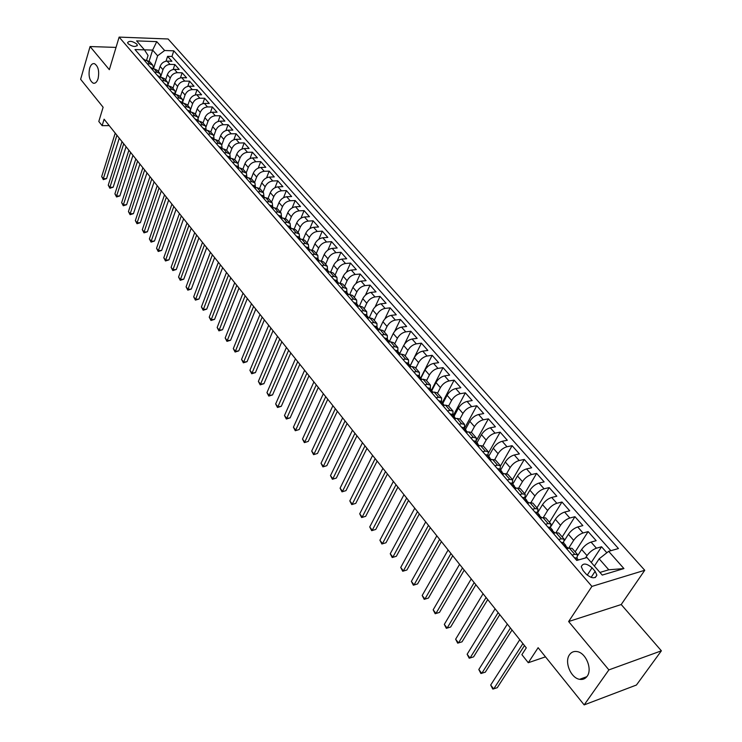 <?xml version="1.0" encoding="UTF-8"?>
<svg xmlns="http://www.w3.org/2000/svg" width="742" height="742" viewBox="0 0 742 742"><rect width="100%" height="100%" fill="white"/><g stroke="black" fill="none" stroke-linecap="round" stroke-linejoin="round"><path stroke-width="1.11" d="M98.092 78.643C96.942 82.112 95.338 83.633 93.26 83.206C89.467 80.692 88.252 75.721 89.624 68.301C90.756 64.786 92.379 63.246 94.484 63.673C98.278 66.205 99.484 71.195 98.092 78.643M587.145 676.277C585.252 678.856 582.73 679.867 579.585 679.32C570.774 678.03 564.152 661.771 569.504 654.722C571.396 652.07 573.946 651.031 577.174 651.597C585.939 652.858 592.617 669.284 587.145 676.277M128.134 43.741C132.438 46.746 135.508 47.228 137.326 45.179L136.769 44.047C132.475 41.051 129.405 40.569 127.587 42.619L128.134 43.741M644.742 570.273L168.1 38.983L119.128 37.1L591.921 586.412L644.742 570.273L621.212 604.535L568.632 621.536L608.885 669.896L661.382 650.817L621.212 604.535M661.382 650.817L636.432 685.024L584.167 704.9L538.126 647.701L528.285 662.717L545.491 656.856M116.04 47.405L90.079 46.542L80.618 79.283L103.119 107.238L98.807 121.465L102.136 125.658L109.232 125.621M608.885 669.896L584.167 704.9M606.854 552.753L601.558 546.771L591.272 562.501M577.86 555.359L581.645 549.479C584.26 545.852 587.395 543.394 591.049 542.087L596.169 540.677L588.137 531.606L575.161 551.853M564.467 540.501L568.391 534.286C570.96 530.66 574.067 528.221 577.712 526.959L582.832 525.605L574.939 516.692L562.213 536.939M551.13 526.152L555.35 519.335C557.873 515.727 560.961 513.306 564.606 512.082L569.726 510.793L561.963 502.019L549.479 522.266M537.579 512.787L542.523 504.643C545.008 501.036 548.069 498.633 551.705 497.455L556.825 496.222L549.191 487.587L536.948 507.834M525.067 498.336L529.909 490.193C532.357 486.585 535.39 484.211 539.026 483.07L544.146 481.883L536.633 473.396L524.622 493.625M512.75 484.109L517.499 475.965C519.91 472.366 522.924 470.02 526.551 468.907L531.662 467.785L524.279 459.428L512.49 479.657M500.627 470.113L505.293 461.978C507.658 458.38 510.654 456.052 514.271 454.976L519.391 453.909L512.11 445.692L500.544 465.92M488.709 456.339L493.282 448.214C495.61 444.625 498.578 442.306 502.186 441.277L507.305 440.256L500.145 432.159L488.653 452.62M476.967 442.779L481.456 434.664C483.747 431.083 486.696 428.793 490.304 427.782L495.415 426.817L488.366 418.85L476.716 439.96M465.42 429.442L469.825 421.326C472.07 417.755 475.001 415.483 478.599 414.509L483.701 413.582L476.772 405.744L464.501 428.384M454.048 416.299L458.37 408.193C460.578 404.631 463.481 402.377 467.08 401.441L472.181 400.559L465.355 392.843L453.316 415.455M442.844 403.37L447.092 395.273C449.272 391.711 452.147 389.476 455.736 388.567L460.838 387.741L454.113 380.145L442.288 402.73M431.816 390.635L435.981 382.547C438.132 378.995 440.989 376.778 444.569 375.897L449.661 375.118L443.039 367.633L431.436 390.19M420.946 378.123L425.045 370.017C427.16 366.465 429.998 364.276 433.578 363.422L438.661 362.68L432.141 355.316L420.742 377.845L419.527 377.641L422.068 379.375M410.196 365.889L414.277 357.672C416.355 354.138 419.184 351.958 422.745 351.133L427.828 350.437L421.4 343.175L410.159 365.778M400.281 354.24L399.187 352.942L397.916 352.673L399.548 353.897L403.667 345.512C405.716 341.988 408.517 339.827 412.079 339.029L417.152 338.371L410.818 331.22L404.529 344.084M389.262 341.774L393.223 333.538C395.236 330.014 398.018 327.871 401.57 327.111L406.635 326.489L400.402 319.44L394.698 331.303M379.088 329.856L382.928 321.74C384.913 318.225 387.676 316.101 391.219 315.359L396.274 314.784L390.125 307.837L384.866 318.958M369.164 317.901L372.781 310.119C374.738 306.613 377.483 304.498 381.017 303.793L386.063 303.246L380.006 296.401L375.109 306.919M359.369 306.121L362.782 298.664C364.712 295.168 367.438 293.071 370.963 292.385L375.999 291.875L370.035 285.132L365.454 295.13M349.714 294.518L352.932 287.367C354.834 283.88 357.542 281.802 361.057 281.144L366.084 280.671L360.204 274.03L355.9 283.574M340.179 283.119L343.221 276.247C345.095 272.759 347.785 270.7 351.291 270.069L356.318 269.624L350.521 263.076L346.458 272.212M330.765 271.897L333.65 265.274C335.495 261.805 338.167 259.765 341.663 259.143L346.681 258.745L340.968 252.28L337.137 261.045M321.471 260.869L324.217 254.46C326.035 251 328.687 248.969 332.175 248.375L337.183 248.004L331.544 241.642L327.918 250.063M312.289 250.008L314.914 243.803C316.704 240.343 319.338 238.34 322.816 237.765L327.816 237.421L322.26 231.142L318.819 239.267M303.228 239.332L305.741 233.285C307.503 229.844 310.119 227.85 313.597 227.293L318.587 226.987L313.105 220.801L309.831 228.629M294.277 228.814L296.698 222.925C298.432 219.484 301.039 217.508 304.498 216.979L309.479 216.701L304.072 210.589L300.964 218.157M285.447 218.463L287.775 212.704C289.491 209.272 292.07 207.306 295.529 206.795L300.491 206.545L295.168 200.525L292.2 207.843M276.72 208.279L278.983 202.612C280.671 199.199 283.231 197.242 286.681 196.76L291.634 196.537L286.375 190.592L283.546 197.687M268.112 198.244L270.301 192.67C271.962 189.266 274.512 187.327 277.953 186.854L282.897 186.659L277.712 180.798L275.004 187.67M259.607 188.366L261.74 182.857C263.382 179.462 265.914 177.533 269.337 177.088L274.28 176.921L269.161 171.133L266.573 177.811M251.213 178.627L253.291 173.174C254.905 169.788 257.428 167.877 260.841 167.442L265.775 167.312L260.72 161.598L258.244 168.082M242.922 169.046L244.953 163.63C246.548 160.244 249.052 158.352 252.465 157.935L257.381 157.823L252.391 152.193L250.017 158.491M234.732 159.604L236.735 154.197C238.303 150.83 240.788 148.947 244.192 148.548L249.099 148.465L244.174 142.909L241.901 149.04M226.653 150.283L228.619 144.903C230.168 141.536 232.636 139.672 236.03 139.292L240.918 139.227L236.067 133.745L233.878 139.709M218.667 141.091L220.606 135.721C222.136 132.373 224.594 130.509 227.97 130.147L232.858 130.11L228.063 124.693L225.958 130.518M210.793 132.02L212.694 126.659C214.206 123.32 216.655 121.475 220.022 121.131L224.891 121.113L220.161 115.771L218.139 121.447M203.02 123.061L204.894 117.718C206.387 114.379 208.808 112.552 212.175 112.218L217.035 112.227L212.36 106.95L210.413 112.496M195.35 114.222L197.186 108.889C198.661 105.568 201.073 103.75 204.421 103.435L209.272 103.463L204.662 98.25L202.789 103.657M187.772 105.494L189.581 100.17C191.037 96.859 193.43 95.05 196.769 94.753L201.611 94.8L197.057 89.661L195.248 94.948M180.287 96.868L182.078 91.563C183.506 88.261 185.89 86.471 189.219 86.183L194.042 86.248L189.553 81.175L187.809 86.341M172.905 88.363L174.658 83.067C176.077 79.774 178.442 77.993 181.762 77.715L186.576 77.808L182.133 72.799L180.454 77.854M165.605 79.951L167.33 74.673C168.731 71.39 171.087 69.618 174.398 69.358L179.193 69.47L174.815 64.517L173.192 69.47M528.285 662.717L521.886 654.657L526.291 647.859L104.103 119.202L102.136 125.658M595.13 571.321L592.06 567.797C586.532 563.215 582.943 562.863 581.283 566.721L582.999 570.459L586.059 574.011C591.615 578.621 595.214 578.992 596.874 575.115L595.13 571.321L591.114 577.406M146.471 60.547L148.066 55.492L144.44 49.862L134.998 49.547L576.747 560.451L586.95 557.539L602.235 575.078L623.929 568.567L608.653 551.334L618.448 548.533L173.795 50.818L164.631 50.521L157.619 55.78L152.629 50.094L144.402 49.825M144.44 49.862L136.621 40.893L156.757 41.635L164.631 50.521M160.949 75.972L162.98 69.683C164.372 66.409 166.718 64.647 170.02 64.396L174.815 64.517M158.408 71.649L160.105 66.381L162.98 69.683M168.267 84.069L170.252 78.012C171.652 74.729 174.018 72.957 177.329 72.688L182.133 72.799M175.659 92.323L177.616 86.452C179.035 83.15 181.41 81.37 184.73 81.091L189.553 81.175M183.135 100.717L185.064 94.995C186.511 91.683 188.895 89.884 192.234 89.596L197.057 89.661M190.694 109.26L192.614 103.639C194.07 100.328 196.472 98.519 199.821 98.213L204.662 98.25M198.337 117.941L200.257 112.404C201.741 109.074 204.152 107.256 207.51 106.931L212.36 106.95M206.081 126.752L208.001 121.28C209.504 117.941 211.934 116.104 215.301 115.771L220.161 115.771M213.909 135.703L215.848 130.267C217.369 126.928 219.817 125.073 223.184 124.721L228.063 124.693M221.839 144.783L223.796 139.375C225.336 136.018 227.794 134.163 231.179 133.792L236.067 133.745M229.872 154.002L231.847 148.604C233.415 145.237 235.891 143.364 239.276 142.983L244.174 142.909M237.997 163.361L240.009 157.953C241.595 154.586 244.081 152.694 247.485 152.286L252.391 152.193M246.233 172.849L248.273 167.432C249.878 164.047 252.391 162.146 255.805 161.728L260.72 161.598M254.571 182.467L256.658 177.032C258.281 173.637 260.804 171.727 264.226 171.281L269.161 171.133M263.03 192.206L265.144 186.771C266.795 183.367 269.337 181.438 272.768 180.974L277.712 180.798M271.6 202.084L273.761 196.63C275.43 193.217 277.99 191.278 281.431 190.796L286.375 190.592M280.291 212.101L282.479 206.628C284.177 203.215 286.755 201.258 290.205 200.757L295.168 200.525M289.102 222.248L291.328 216.775C293.053 213.344 295.641 211.368 299.1 210.849L304.072 210.589M298.034 232.543L300.297 227.052C302.05 223.611 304.656 221.626 308.125 221.088L313.105 220.801M307.095 242.977L309.395 237.477C311.167 234.027 313.792 232.023 317.27 231.467L322.26 231.142M316.277 253.56L318.624 248.051C320.423 244.591 323.058 242.569 326.545 241.994L331.544 241.642M325.59 264.291L327.973 258.772C329.8 255.304 332.462 253.272 335.959 252.67L340.968 252.28M335.041 275.18L337.462 269.643C339.317 266.165 341.997 264.115 345.503 263.493L350.521 263.076M344.622 286.217L347.089 280.68C348.972 277.193 351.671 275.124 355.177 274.475L360.204 274.03M354.342 297.421L356.856 291.866C358.766 288.378 361.484 286.291 364.999 285.624L370.035 285.132M364.201 308.783L366.771 303.228C368.7 299.722 371.436 297.625 374.97 296.93L380.006 296.401M374.209 320.321L376.825 314.747C378.791 311.241 381.536 309.117 385.079 308.403L390.125 307.837M384.365 332.017L387.027 326.443C389.021 322.918 391.795 320.785 395.338 320.043L400.402 319.44M394.679 343.898L397.378 338.306C399.409 334.781 402.201 332.629 405.753 331.86L410.818 331.22M405.141 355.956L407.896 350.354C409.955 346.82 412.765 344.659 416.327 343.852L421.4 343.175M415.761 368.19L418.571 362.588C420.658 359.045 423.487 356.856 427.058 356.03L432.141 355.316M426.548 380.618L429.405 375.007C431.529 371.454 434.376 369.247 437.956 368.394L443.039 367.633M437.492 393.232L440.405 387.612C442.566 384.059 445.432 381.833 449.021 380.943L454.113 380.145M448.613 406.041L451.581 400.42C453.77 396.859 456.664 394.614 460.253 393.696L465.355 392.843M459.901 419.054L462.925 413.424C465.151 409.853 468.072 407.59 471.662 406.644L476.772 405.744M471.356 432.298L474.453 426.631C476.716 423.061 479.657 420.779 483.255 419.796L488.366 418.85M482.968 445.794L486.168 440.052C488.468 436.472 491.427 434.172 495.035 433.152L500.145 432.159M494.738 459.558L498.067 453.687C500.405 450.097 503.382 447.778 506.999 446.73L512.11 445.692M506.656 473.6L510.153 467.543C512.537 463.954 515.532 461.607 519.159 460.522L524.279 459.428M518.741 487.921L522.442 481.632C524.863 478.024 527.887 475.668 531.513 474.546L536.633 473.396M530.975 502.538L534.936 495.944C537.394 492.336 540.436 489.952 544.072 488.793L549.191 487.587M543.357 517.471L547.624 510.496C550.128 506.879 553.198 504.477 556.843 503.28L561.963 502.019M555.897 532.737L560.535 525.29C563.085 521.672 566.174 519.242 569.819 518.009L574.939 516.692M568.595 548.301L573.659 540.334C576.256 536.707 579.372 534.259 583.017 532.979L588.137 531.606M585.503 557.947L587.015 555.628C589.649 552.002 592.793 549.525 596.438 548.208L601.558 546.771M610.889 550.694L171.949 56.475L167.581 56.346L166.013 61.196M160.105 66.381C161.478 63.107 163.824 61.354 167.126 61.113L171.912 61.243L167.581 56.346M566.684 548.83L569.355 548.088L572.156 548.403L577.554 554.617L576.933 558.244M572.082 555.072L574.753 554.32L577.554 554.617M558.661 539.545L561.323 538.822L564.143 539.165L563.586 542.819M564.143 539.165L558.847 533.062L556.018 532.7L553.356 533.405M545.463 524.279L548.125 523.592L550.963 523.973L550.453 527.655M550.963 523.973L545.75 517.972L542.912 517.573L540.25 518.241M532.487 509.272L535.149 508.613L537.996 509.04L537.542 512.741M537.996 509.04L532.877 503.141L530.02 502.696L527.358 503.336M519.725 494.515L522.387 493.884L525.253 494.358L524.844 498.077M525.253 494.358L520.216 488.551L517.341 488.069L514.679 488.681M507.176 480L509.837 479.406L512.713 479.907L512.36 483.654M512.713 479.907L507.76 474.194L504.875 473.674L502.213 474.259M494.84 465.726L497.492 465.16L500.386 465.698L500.071 469.463M500.386 465.698L495.508 460.077L492.614 459.521L489.952 460.077M482.699 451.683L485.351 451.145L488.255 451.72L487.986 455.505M488.255 451.72L483.45 446.192L480.547 445.599L477.894 446.127M470.753 437.863L473.405 437.353L476.318 437.965L476.095 441.768M476.318 437.965L471.597 432.521L468.675 431.9L466.022 432.4M458.992 424.276L461.645 423.784L464.566 424.433L464.39 428.245M464.566 424.433L459.919 419.072L456.998 418.414L454.345 418.896M447.426 410.892L450.079 410.428L453.01 411.105L452.87 414.945M453.01 411.105L448.437 405.837L445.497 405.141L442.853 405.605M436.036 397.721L438.689 397.285L441.629 398L441.527 401.849M441.629 398L437.121 392.806L434.181 392.082L431.538 392.518M424.832 384.764L427.475 384.347L430.425 385.089L430.36 388.947M430.425 385.089L425.991 379.978L423.042 379.227L420.399 379.635M413.795 372.002L416.438 371.603L419.397 372.382L419.369 376.25M419.397 372.382L415.028 367.346L412.07 366.567L409.436 366.947M402.934 359.434L405.568 359.063L408.536 359.861L408.545 363.747M408.536 359.861L404.232 354.908L401.264 354.101L398.63 354.463M392.23 347.061L394.865 346.709L397.842 347.544L397.888 351.439M397.842 347.544L393.603 342.665L390.635 341.821L388.001 342.164M381.703 334.874L384.328 334.549L387.305 335.403L387.38 339.307M387.305 335.403L383.132 330.598L380.154 329.736L377.53 330.051M371.325 322.872L373.94 322.566L376.927 323.447L377.038 327.361M376.927 323.447L372.818 318.717L369.831 317.826L367.216 318.123M361.094 311.046L363.719 310.759L366.706 311.668L366.854 315.591M366.706 311.668L362.662 307.002L359.666 306.084L357.05 306.372M351.031 299.406L353.637 299.128L356.633 300.065L356.809 303.997M356.633 300.065L352.645 295.464L349.649 294.528L347.043 294.787M341.107 287.924L343.713 287.673L346.709 288.629L346.913 292.571M346.709 288.629L342.785 284.103L339.78 283.138L337.174 283.379M331.322 276.618L333.928 276.386L336.933 277.36L337.165 281.311M336.933 277.36L333.056 272.898L330.06 271.915L327.454 272.138M321.685 265.469L324.291 265.256L327.296 266.248L327.556 270.209M327.296 266.248L323.475 261.852L320.47 260.85L317.873 261.054M312.187 254.487L314.784 254.293L317.789 255.304L318.086 259.264M317.789 255.304L314.033 250.972L311.019 249.943L308.431 250.137M302.829 243.664L305.416 243.478L308.431 244.517L308.746 248.477M308.431 244.517L304.721 240.241L301.706 239.193L299.119 239.369M293.6 232.988L296.188 232.821L299.193 233.878L299.536 237.848M299.193 233.878L295.539 229.668L292.524 228.601L289.946 228.759M284.501 222.461L287.08 222.312L290.094 223.388L290.465 227.367M290.094 223.388L286.486 219.233L283.472 218.148L280.893 218.296M275.532 212.082L278.102 211.952L281.116 213.047L281.506 217.026M281.116 213.047L277.564 208.947L274.549 207.843L271.971 207.973M266.684 201.852L269.244 201.731L272.268 202.844L272.685 206.823M272.268 202.844L268.762 198.81L265.738 197.687L263.178 197.799M257.956 191.761L260.516 191.659L263.531 192.79L263.976 196.769M263.531 192.79L260.071 188.802L257.057 187.661L254.497 187.763M249.349 181.809L251.909 181.716L254.923 182.866L255.387 186.854M254.923 182.866L251.51 178.933L248.496 177.783L245.945 177.867M240.862 171.996L243.413 171.912L246.427 173.081L246.91 177.069M246.427 173.081L243.061 169.204L240.046 168.026L237.496 168.1M232.487 162.303L235.029 162.248L238.052 163.425L238.553 167.414M238.052 163.425L234.732 159.595L231.708 158.408L229.167 158.473M224.223 152.75L226.764 152.704L229.779 153.891L230.308 157.888M229.779 153.891L226.505 150.116L223.49 148.919L220.958 148.966M216.08 143.327L218.602 143.289L221.626 144.495L222.173 148.483M221.626 144.495L218.389 140.767L215.375 139.552L212.843 139.589M208.029 134.024L210.561 133.996L213.575 135.22L214.141 139.208M213.575 135.22L210.385 131.547L207.37 130.314L204.848 130.332M200.099 124.841L202.612 124.832L205.627 126.066L206.211 130.054M205.627 126.066L202.483 122.439L199.468 121.196L196.945 121.206M192.261 115.78L194.775 115.78L197.789 117.032L198.392 121.02M197.789 117.032L194.682 113.452L191.668 112.19L189.154 112.19M184.526 106.839L187.04 106.848L190.045 108.109L190.666 112.098M190.045 108.109L186.975 104.576L183.97 103.314L181.465 103.296M176.902 98.009L179.397 98.037L182.411 99.307L183.042 103.296M182.411 99.307L179.379 95.82L176.373 94.54L173.869 94.512M169.362 89.3L171.856 89.337L174.862 90.617L175.539 94.531M174.862 90.617L171.875 87.176L168.87 85.886L166.375 85.849M161.923 80.702L164.409 80.739L167.414 82.037L168.128 85.868M167.414 82.037L164.464 78.633L161.459 77.335L158.974 77.289M154.586 72.206L157.063 72.262L160.068 73.569L160.81 77.326M160.068 73.569L157.146 70.202L154.15 68.895L151.674 68.839M147.333 63.821L149.801 63.877L152.806 65.203L153.575 68.876M152.806 65.203L149.921 61.883L146.925 60.556L144.458 60.492M599.926 572.434L608.783 569.791L599.146 558.819L608.653 551.334M594.388 566.072L599.146 558.819M568.632 621.536L591.921 586.412M90.079 46.542L109.343 69.683L119.128 37.1M149.114 61.187L152.629 50.094L156.757 41.635M153.687 68.079L157.619 55.78M171.949 56.475L173.795 50.818M608.783 569.791L623.929 568.567M574.623 558.003L576.627 557.882L578.435 559.969M522.915 643.629L493.69 688.956L490.685 685.033L519.771 639.697M524.473 645.586L497.242 687.713L492.79 689.058L490.685 685.033M561.221 542.504L563.234 542.421L565.766 545.342L564.653 545.314L568.381 548.357M510.431 627.992L481.762 673.374L478.813 669.516L507.342 624.124M565.905 546.65L565.766 545.342M512.026 629.995L485.314 672.178L480.899 673.513L478.813 669.516M548.05 527.265L550.072 527.219L552.558 530.085L551.436 530.048L555.044 532.96M498.151 612.614L470.038 658.043L467.135 654.24L495.109 608.811M552.725 531.374L552.558 530.085M499.783 614.664L473.582 656.883L469.204 658.21L467.135 654.24M535.093 512.286L537.134 512.268L539.573 515.096L538.432 515.031L541.938 517.814M486.066 597.486L458.491 642.943L455.634 639.214L483.079 593.748M539.768 516.358L539.573 515.096M487.735 599.582L462.034 641.83L457.684 643.147L455.634 639.214M522.349 497.548L524.409 497.576L526.811 500.349L525.651 500.266L529.046 502.928M474.184 582.6L447.12 628.094L444.31 624.412L471.235 578.918M527.024 501.592L526.811 500.349M475.882 584.733L450.663 627.018L446.35 628.326L444.31 624.412M450.663 627.018L446.35 628.326M509.819 483.061L511.887 483.116L514.252 485.843L513.084 485.741L516.367 488.292M462.479 567.955L435.934 613.467L433.161 609.841L459.586 564.328M514.484 487.058L514.252 485.843M464.214 570.125L439.468 612.428L435.192 613.727L433.161 609.841M439.468 612.428L435.192 613.727M497.502 468.805L499.57 468.888L501.898 471.578L500.72 471.458L503.901 473.888M450.969 553.532L424.916 599.063L422.189 595.492L448.112 549.961M502.148 472.765L501.898 471.578M452.731 555.749L428.449 598.061L424.201 599.351L422.189 595.492M428.449 598.061L424.201 599.351M485.37 454.781L487.457 454.902L489.748 457.536L488.561 457.406L491.64 459.725M439.626 539.341L414.064 584.881L411.374 581.366L436.825 535.826M490.017 458.704L489.748 457.536M441.425 541.586L417.588 583.917L413.377 585.197L411.374 581.366M417.588 583.917L413.377 585.197M473.442 440.98L475.539 441.128L477.792 443.725L476.587 443.577L479.573 445.794M428.468 525.364L403.379 570.913L400.726 567.454L425.704 521.904M478.08 444.866L477.792 443.725M430.295 527.655L406.904 569.986L402.72 571.257L400.726 567.454M406.904 569.986L402.72 571.257M461.7 427.411L463.806 427.587L466.022 430.137L464.807 429.97L467.71 432.085M417.486 511.609L392.852 557.149L390.246 553.745L414.759 508.205M466.328 431.25L466.022 430.137M419.332 513.928L396.367 556.259L392.221 557.53L390.246 553.745M396.367 556.259L392.221 557.53M450.153 414.045L452.268 414.249L454.447 416.763L453.223 416.577L456.024 418.59M406.662 498.058L382.482 543.598L379.913 540.241L403.982 494.71M454.763 417.848L454.447 416.763M408.545 500.414L385.998 542.745L381.88 543.997L379.913 540.241M385.998 542.745L381.88 543.997M438.782 400.893L440.896 401.125L443.048 403.602L441.815 403.388L444.532 405.308M396.005 484.721L372.271 530.252L369.739 526.941L393.371 481.419M443.373 404.659L443.048 403.602M397.916 487.104L375.777 529.426L371.696 530.669L369.739 526.941M375.777 529.426L371.696 530.669M427.587 387.945L429.711 388.196L431.825 390.644L430.583 390.413L433.207 392.24M385.515 471.578L362.198 517.091L359.712 513.835L382.918 468.323M432.169 391.674L431.825 390.644M387.445 473.99L365.704 516.302L361.651 517.536L359.712 513.835M365.704 516.302L361.651 517.536M416.559 375.192L418.701 375.48L421.131 378.884M375.174 458.63L352.283 504.124L349.825 500.915L372.614 455.43M377.131 461.079L355.78 503.364L351.754 504.597L349.825 500.915M355.78 503.364L351.754 504.597M405.707 362.643L407.85 362.949L409.899 365.314L408.638 365.064L411.096 366.706M364.99 445.877L342.507 491.352L340.086 488.19L362.467 442.724M410.261 366.298L409.899 365.314M366.965 448.353L345.995 490.62L342.006 491.844L340.086 488.19M345.995 490.62L342.006 491.844M395.022 350.28L397.174 350.614L399.187 352.942M354.954 433.319L332.87 478.757L330.487 475.641L352.469 430.202M356.958 435.814L336.358 478.052L332.397 479.276L330.487 475.641M336.358 478.052L332.397 479.276M384.495 338.111L386.647 338.463L388.641 340.754L387.361 340.476L389.615 341.96M345.067 420.937L323.373 466.347L321.026 463.268L342.618 417.867M389.003 341.691L388.641 340.754M347.089 423.459L326.851 465.67L322.918 466.885L321.026 463.268M326.851 465.67L322.918 466.885M374.126 326.118L376.287 326.489L378.244 328.752L376.955 328.456L379.097 329.865M335.328 408.731L314.014 454.104L311.696 451.071L332.908 405.707M378.615 329.661L378.244 328.752M337.36 411.281L317.483 453.464L313.578 454.661L311.696 451.071M317.483 453.464L313.578 454.661M363.914 314.302L366.075 314.701L368.004 316.927L366.715 316.611L368.728 317.947M325.719 396.71L304.786 442.047L302.495 439.051L323.345 393.724M368.384 317.817L368.004 316.927M327.778 399.279L308.245 441.425L304.368 442.622L302.495 439.051M308.245 441.425L304.368 442.622M353.851 302.671L356.021 303.088L357.922 305.277L356.614 304.953L358.497 306.214M316.259 384.857L295.687 430.147L293.424 427.197L313.912 381.917M358.303 306.149L357.922 305.277M318.327 387.454L299.137 429.553L295.288 430.74L293.424 427.197M299.137 429.553L295.288 430.74M343.936 291.198L346.106 291.634L347.979 293.795L346.672 293.461L348.388 294.657L347.979 293.795M306.919 373.17L286.709 418.414L284.483 415.511L304.61 370.277M309.015 375.786L290.15 417.848L286.709 418.414L286.338 419.026L284.483 415.511M290.15 417.848L286.338 419.026M334.16 279.901L336.339 280.355L338.185 282.489L336.868 282.136L338.38 283.258M297.718 361.651L277.851 406.848L275.662 403.973L295.446 358.794M338.556 283.249L338.185 282.489M299.833 364.285L281.292 406.301L277.851 406.848L277.499 407.479L275.662 403.973M281.292 406.301L277.499 407.479M324.532 268.762L326.712 269.235L328.53 271.34L327.213 270.969L328.576 272.045M288.647 350.289L269.123 395.43L266.962 392.601L286.403 347.469M328.892 272.017L328.53 271.34M290.781 352.951L272.555 394.92L269.123 395.43L268.79 396.08L266.962 392.601M272.555 394.92L268.79 396.08M315.044 257.78L317.224 258.281L319.023 260.349L317.697 259.969L318.912 260.98M279.706 339.085L260.516 384.18L258.383 381.388L277.489 336.312M319.348 260.943L319.023 260.349M281.849 341.765L263.939 383.688L260.516 384.18L260.201 384.848L258.383 381.388M263.939 383.688L260.201 384.848M305.685 246.965L307.874 247.476L309.637 249.516L308.31 249.127L309.386 250.063M270.886 328.038L252.02 373.068L249.915 370.323L268.697 325.302M309.943 250.026L309.637 249.516M273.037 330.737L255.433 372.605L252.02 373.068L251.723 373.755L249.915 370.323M255.433 372.605L251.723 373.755M296.466 236.299L298.655 236.828L300.399 238.841L299.054 238.432L300.009 239.314M262.176 317.14L243.636 362.115L241.558 359.397L260.025 314.441M264.356 319.867L247.049 361.669L243.636 362.115L243.357 362.819L241.558 359.397M247.049 361.669L243.357 362.819M287.367 225.781L289.556 226.319L291.281 228.304L289.937 227.896L290.781 228.703M253.597 306.4L235.362 351.309L233.313 348.629L251.473 303.728M255.786 309.136L238.766 350.883L235.362 351.309L235.103 352.023L233.313 348.629M238.766 350.883L235.103 352.023M278.398 215.403L280.597 215.968L282.294 217.925L280.94 217.499L281.682 218.25M245.129 295.798L227.21 340.643L225.178 338L243.033 293.164M247.327 298.553L230.595 340.235L227.21 340.643L226.959 341.366L225.178 338M230.595 340.235L226.959 341.366M269.559 205.182L271.757 205.757L273.427 207.686L272.472 207.074L272.713 207.936M236.781 285.336L219.15 330.116L217.156 327.5L234.704 282.739M238.989 288.109L222.535 329.736L219.15 330.116L218.918 330.858L217.156 327.5M222.535 329.736L218.918 330.858M260.832 195.09L263.03 195.684L264.681 197.585L263.725 196.964L263.874 197.771M228.536 275.013L211.201 319.728L209.235 317.149L226.495 272.462M230.762 277.805L214.577 319.366L211.201 319.728L210.988 320.479L209.235 317.149M214.577 319.366L210.988 320.479M252.234 185.138L254.432 185.75L256.055 187.624L255.1 187.003L255.165 187.735M220.402 264.838L203.354 309.47L201.416 306.928L218.389 262.306M222.637 267.63L206.73 309.136L203.354 309.47L203.16 310.239L201.416 306.928M206.73 309.136L203.16 310.239M243.747 175.325L245.945 175.947L247.55 177.802L246.594 177.171L246.576 177.848M212.379 254.784L195.619 299.351L193.69 296.837L210.394 252.289M214.624 257.604L198.977 299.026L195.619 299.351L195.434 300.13L193.69 296.837M198.977 299.026L195.434 300.13M235.381 165.651L237.579 166.282L239.109 168.054L238.201 167.479L238.117 168.082M204.458 244.869L187.967 289.352L186.075 286.876L202.492 242.411M206.721 247.698L191.325 289.055L187.967 289.352L187.8 290.159L186.075 286.876M191.325 289.055L187.8 290.159M227.117 156.098L229.324 156.748L230.781 158.436L229.918 157.907L229.77 158.454M196.639 235.084L180.427 279.493L178.553 277.044L194.701 232.654M198.912 237.922L183.766 279.205L180.427 279.493L180.269 280.3L178.553 277.044M183.766 279.205L180.269 280.3M218.964 146.666L221.172 147.333L222.563 148.938L221.747 148.465L221.533 148.957M188.932 225.42L172.969 269.754L171.124 267.333L187.012 223.027M191.204 228.267L176.308 269.485L172.969 269.754L172.83 270.57L171.124 267.333M176.308 269.485L172.83 270.57M210.923 137.372L213.13 138.049L214.447 139.57L213.427 139.579M181.308 215.885L165.614 260.136L163.787 257.743L179.425 213.52M183.599 218.742L168.935 259.885L165.614 260.136L165.485 260.971L163.787 257.743M168.935 259.885L165.485 260.971M202.993 128.19L205.191 128.876L206.443 130.323M173.786 206.462L158.343 250.638L156.543 248.282L171.921 204.133M206.397 130.323L205.423 130.332M176.086 209.337L161.663 250.406L158.343 250.638L158.231 251.482L156.543 248.282M161.663 250.406L158.231 251.482M195.155 119.137L197.363 119.833L198.541 121.196M166.366 197.168L151.173 241.252L149.392 238.924L164.52 194.858M198.466 121.196L197.53 121.206M168.675 200.052L154.475 241.048L151.173 241.252L151.071 242.115L149.392 238.924M154.475 241.048L151.071 242.115M187.429 110.187L189.627 110.901L190.75 112.19M159.038 187.986L144.078 231.986L142.325 229.695L157.221 185.713M190.648 112.19L189.748 112.19M161.348 190.889L147.38 231.801L144.078 231.986L143.994 232.858L142.325 229.695M147.38 231.801L143.994 232.858M179.796 101.366L181.994 102.09L183.051 103.305M151.795 178.924L137.085 222.841L135.341 220.569L149.995 176.67M182.912 103.305L182.068 103.296M154.113 181.827L140.377 222.665L137.085 222.841L137.01 223.722L135.341 220.569M140.377 222.665L137.01 223.722M172.265 92.648L174.463 93.39L175.455 94.531M144.644 169.974L130.165 213.798L128.449 211.553L142.872 167.748M175.279 94.531L174.491 94.484M146.972 172.886L133.449 213.64L130.165 213.798L130.1 214.688L128.449 211.553M133.449 213.64L130.1 214.688M164.826 84.05L167.952 85.868M137.585 161.125L123.33 204.875L121.642 202.659L135.832 158.936M167.729 85.868L167.033 85.84M139.923 164.056L126.613 204.727L123.33 204.875L123.283 205.766L121.642 202.659M126.613 204.727L123.283 205.766M157.48 75.554L160.55 77.316M130.611 152.398L116.587 196.046L114.908 193.857L128.876 150.227M160.272 77.307L159.669 77.298M132.957 155.328L119.852 195.916L116.587 196.046L116.55 196.955L114.908 193.857M119.852 195.916L116.55 196.955M150.227 67.17L153.242 68.876M123.719 143.772L109.918 187.336L108.258 185.166L122.013 141.629M152.889 68.867L152.416 68.858M126.075 146.712L113.174 187.216L109.918 187.336L109.89 188.245L108.258 185.166M113.174 187.216L109.89 188.245M143.067 58.887L146.026 60.538M116.911 135.248L103.324 178.72L101.691 176.577L115.223 133.133M119.267 138.197L106.57 178.618L103.324 178.72L103.314 179.647L101.691 176.577M106.57 178.618L103.314 179.647M167.33 74.673L170.252 78.012M174.658 83.067L177.616 86.452M182.078 91.563L185.064 94.995M189.581 100.17L192.614 103.639M197.186 108.889L200.257 112.404M204.894 117.718L208.001 121.28M212.694 126.659L215.848 130.267M220.606 135.721L223.796 139.375M228.619 144.903L231.847 148.604M236.735 154.197L240.009 157.953M244.953 163.63L248.273 167.432M253.291 173.174L256.658 177.032M261.74 182.857L265.144 186.771M270.301 192.67L273.761 196.63M278.983 202.612L282.479 206.628M287.775 212.704L291.328 216.775M296.698 222.925L300.297 227.052M305.741 233.285L309.395 237.477M314.914 243.803L318.624 248.051M324.217 254.46L327.973 258.772M333.65 265.274L337.462 269.643M343.221 276.247L347.089 280.68M352.932 287.367L356.856 291.866M362.782 298.664L366.771 303.228M372.781 310.119L376.825 314.747M382.928 321.74L387.027 326.443M393.223 333.538L397.378 338.306M403.667 345.512L407.896 350.354M414.277 357.672L418.571 362.588M425.045 370.017L429.405 375.007M435.981 382.547L440.405 387.612M447.092 395.273L451.581 400.42M458.37 408.193L462.925 413.424M469.825 421.326L474.453 426.631M481.456 434.664L486.168 440.052M493.282 448.214L498.067 453.687M505.293 461.978L510.153 467.543M517.499 475.965L522.442 481.632M529.909 490.193L534.936 495.944M542.523 504.643L547.624 510.496M555.35 519.335L560.535 525.29M568.391 534.286L573.659 540.334M581.645 549.479L587.015 555.628M591.049 542.087L596.438 548.208M167.126 61.113L170.02 64.396M174.398 69.358L177.329 72.688M181.762 77.715L184.73 81.091M189.219 86.183L192.234 89.596M196.769 94.753L199.821 98.213M204.421 103.435L207.51 106.931M212.175 112.218L215.301 115.771M220.022 121.131L223.184 124.721M227.97 130.147L231.179 133.792M236.03 139.292L239.276 142.983M244.192 148.548L247.485 152.286M252.465 157.935L255.805 161.728M260.841 167.442L264.226 171.281M269.337 177.088L272.768 180.974M277.953 186.854L281.431 190.796M286.681 196.76L290.205 200.757M295.529 206.795L299.1 210.849M304.498 216.979L308.125 221.088M313.597 227.293L317.27 231.467M322.816 237.765L326.545 241.994M332.175 248.375L335.959 252.67M341.663 259.143L345.503 263.493M351.291 270.069L355.177 274.475M361.057 281.144L364.999 285.624M370.963 292.385L374.97 296.93M381.017 303.793L385.079 308.403M391.219 315.359L395.338 320.043M401.57 327.111L405.753 331.86M412.079 339.029L416.327 343.852M422.745 351.133L427.058 356.03M433.578 363.422L437.956 368.394M444.569 375.897L449.021 380.943M455.736 388.567L460.253 393.696M467.08 401.441L471.662 406.644M478.599 414.509L483.255 419.796M490.304 427.782L495.035 433.152M502.186 441.277L506.999 446.73M514.271 454.976L519.159 460.522M526.551 468.907L531.513 474.546M539.026 483.07L544.072 488.793M551.705 497.455L556.843 503.28M564.606 512.082L569.819 518.009M577.712 526.959L583.017 532.979M569.355 548.088L574.753 554.32M556.018 532.7L561.323 538.822M542.912 517.573L548.125 523.592M530.02 502.696L535.149 508.613M517.341 488.069L522.387 493.884M504.875 473.674L509.837 479.406M492.614 459.521L497.492 465.16M480.547 445.599L485.351 451.145M468.675 431.9L473.405 437.353M456.998 418.414L461.645 423.784M445.497 405.141L450.079 410.428M434.181 392.082L438.689 397.285M423.042 379.227L427.475 384.347M412.07 366.567L416.438 371.603M401.264 354.101L405.568 359.063M390.635 341.821L394.865 346.709M380.154 329.736L384.328 334.549M369.831 317.826L373.94 322.566M359.666 306.084L363.719 310.759M349.649 294.528L353.637 299.128M339.78 283.138L343.713 287.673M330.06 271.915L333.928 276.386M320.47 260.85L324.291 265.256M311.019 249.943L314.784 254.293M301.706 239.193L305.416 243.478M292.524 228.601L296.188 232.821M283.472 218.148L287.08 222.312M274.549 207.843L278.102 211.952M265.738 197.687L269.244 201.731M257.057 187.661L260.516 191.659M248.496 177.783L251.909 181.716M240.046 168.026L243.413 171.912M231.708 158.408L235.029 162.248M223.49 148.919L226.764 152.704M215.375 139.552L218.602 143.289M207.37 130.314L210.561 133.996M199.468 121.196L202.612 124.832M191.668 112.19L194.775 115.78M183.97 103.314L187.04 106.848M176.373 94.54L179.397 98.037M168.87 85.886L171.856 89.337M161.459 77.335L164.409 80.739M154.15 68.895L157.063 72.262M146.925 60.556L149.801 63.877M587.228 575.171L592.06 567.797M574.8 557.734L577.072 560.358M561.406 542.235L567.018 548.737M548.227 527.005L553.69 533.312M535.279 512.026L540.575 518.157M522.535 497.307L527.692 503.262M525.679 500.414L525.957 499.95M510.014 482.819L515.013 488.607M513.121 485.899L513.39 485.435M497.687 468.573L502.547 474.194M500.757 471.634L501.036 471.151M485.565 454.549L490.286 460.012M488.598 457.591L488.876 457.109M473.637 440.757L478.228 446.063M476.642 443.772L476.911 443.28M461.904 427.188L466.356 432.336M464.872 430.175L465.141 429.683M450.348 413.832L454.679 418.831M453.288 416.8L453.557 416.299M438.976 400.689L443.178 405.54M441.88 403.629L442.149 403.119M427.782 387.741L431.863 392.462M430.657 390.663L430.926 390.153M416.763 374.998L420.723 379.579M419.61 377.901L419.87 377.381M405.911 362.458L409.76 366.9M408.731 365.324L408.99 364.804M395.226 350.094L398.964 354.416M398.018 352.951L398.268 352.422M384.699 337.925L388.326 342.127M387.463 340.754L387.714 340.226M374.339 325.942L377.854 330.014M377.075 328.743L377.316 328.214M364.127 314.135L367.54 318.086M366.836 316.908L367.077 316.38M354.064 302.504L357.375 306.335M356.744 305.259L356.985 304.721M344.149 291.04L347.367 294.76M346.811 293.767L347.043 293.238M334.373 279.743L337.499 283.351M337.016 282.452L337.248 281.914M324.746 268.604L327.778 272.11M327.361 271.294L327.593 270.765M315.257 257.632L318.197 261.036M317.845 260.294L318.077 259.765M305.899 246.817L308.755 250.11M308.468 249.46L308.691 248.922M296.679 236.151L299.443 239.351M299.23 238.766L299.443 238.238M287.59 225.642L290.27 228.74M290.113 228.23L290.326 227.701M278.621 215.273L281.218 218.278M281.125 217.842L281.339 217.313M269.773 205.042L272.295 207.955M272.258 207.593L272.472 207.074M261.054 194.96L263.493 197.789M263.521 197.493L263.725 196.964M252.456 185.018L254.821 187.754M254.896 187.522L255.1 187.003M243.97 175.205L246.261 177.857M246.39 177.69L246.594 177.171M235.594 165.531L237.82 168.091M238.006 167.989L238.201 167.479M227.34 155.978L229.491 158.463M229.732 158.417L229.918 157.907M219.196 146.554L221.274 148.957M221.57 148.957L221.747 148.465M211.155 137.261L213.158 139.589M203.215 128.088L205.163 130.332M195.387 119.026L197.261 121.206M187.652 110.094L189.47 112.19M180.018 101.264L181.781 103.296M172.487 92.555L174.185 94.522M165.049 83.957L166.69 85.849M157.703 75.461L159.289 77.289M150.459 67.077L151.98 68.839M143.289 58.803L144.764 60.501M93.26 83.206L94.614 83.225M579.585 679.32L586.839 676.685M137.131 45.828L137.326 45.179M595.26 577.564L596.874 575.115"/></g></svg>
